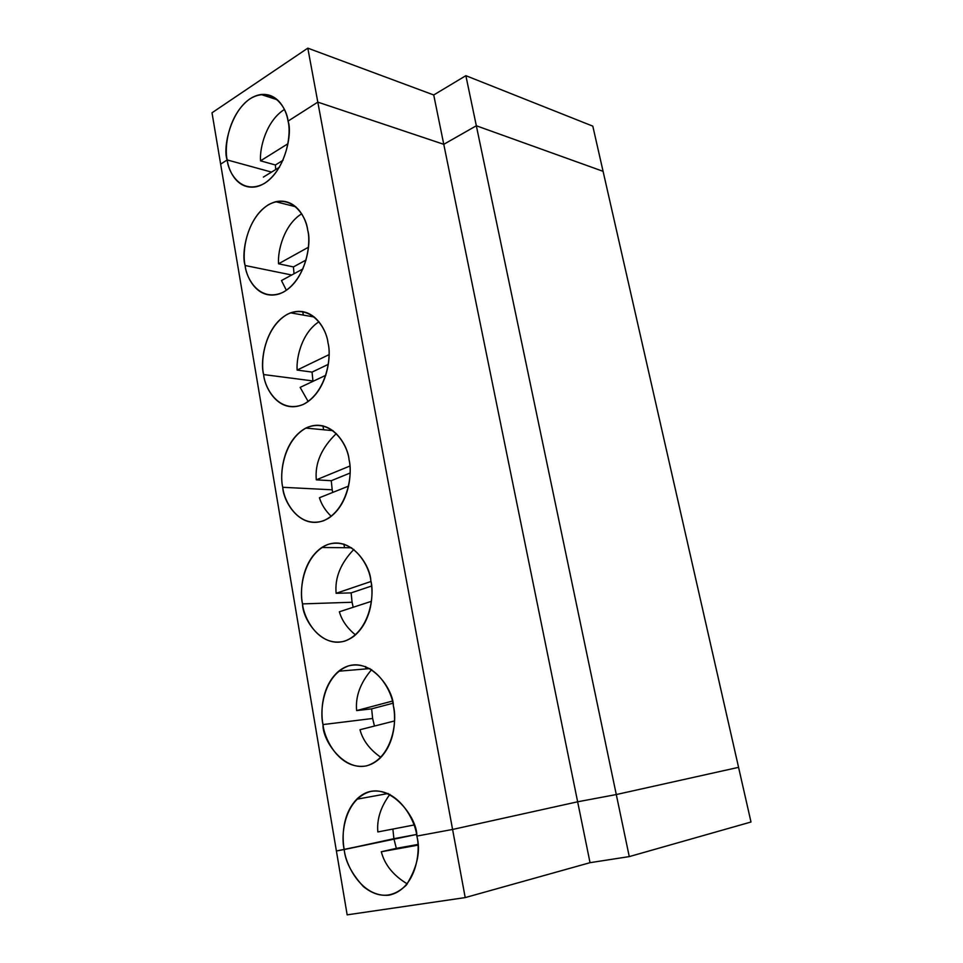 <?xml version="1.0" encoding="UTF-8"?>
<svg xmlns="http://www.w3.org/2000/svg" width="963" height="963" viewBox="0 0 963 963"><rect width="100%" height="100%" fill="white"/><g stroke="black" fill="none" stroke-linecap="round" stroke-linejoin="round"><path stroke-width="1.44" d="M603.079 171.318L476.336 125.768L443.774 144.318L317.814 102.126L288.045 121.121L317.814 102.126L307.811 48.15L212.004 112.791L220.647 164.131L227.208 159.942L220.647 164.131L212.004 112.791L307.811 48.15L433.723 94.976L465.863 75.68L592.799 126.141L603.079 171.318L592.799 126.141L465.863 75.68L433.723 94.976L307.811 48.15L317.814 102.126L443.774 144.318L433.723 94.976L443.774 144.318L476.336 125.768L465.863 75.68L476.336 125.768L603.079 171.318L476.336 125.768L443.774 144.318L317.814 102.126L288.045 121.121C286.408 110.119 278.283 92.869 261.129 94.506C232.89 98.732 221.827 147.315 227.208 159.942C224.126 147.989 228.014 114.862 249.718 98.972C272.011 85.298 286.818 107.302 288.045 121.121C291.548 133.4 286.926 168.429 264.476 183.391C241.773 195.718 228.339 173.063 227.208 159.942L271.53 172.1L227.208 159.942L220.647 164.131L336.4 850.979L416.522 834.476L344.2 849.535C345.308 861.488 351.736 873.85 363.46 886.646C378.435 898.623 392.735 898.094 406.362 885.057C417.4 867.133 420.891 850.811 416.835 836.077L452.586 829.456L577.644 801.794L616.284 794.547L738.573 767.342L616.284 794.547L629.272 856.601L590.042 862.679L465.213 897.588L347.161 914.85L336.4 850.979L347.161 914.85L465.213 897.588L590.042 862.679L629.272 856.601L750.996 822.005L629.272 856.601L616.284 794.547L577.644 801.794L590.042 862.679L577.644 801.794L452.586 829.456L465.213 897.588L452.586 829.456L416.835 836.077C421.12 851.894 415.727 889.619 388.883 895.217C361.751 897.685 345.621 865.027 344.2 849.535L336.4 850.979L220.647 164.131L227.208 159.942L271.53 172.1L227.208 159.942C228.664 171.149 237.38 190.241 256.327 186.75C283.495 180.177 293.246 133.809 288.045 121.121L317.814 102.126L452.586 829.456L317.814 102.126L443.774 144.318L577.644 801.794L443.774 144.318L476.336 125.768L616.284 794.547L476.336 125.768L603.079 171.318L750.996 822.005L603.079 171.318M260.552 160.833C259.456 147.58 266.607 120.495 284.422 109.493C266.607 120.495 259.456 147.58 260.552 160.833L275.406 164.986L260.552 160.833L287.961 143.716L260.552 160.833M275.695 169.536L275.406 164.986L275.695 169.536M283.062 160.279L275.406 164.986L283.062 160.279M407.313 883.914C393.337 875.499 384.67 864.786 381.312 851.749L396.323 848.355L393.903 838.689L396.323 848.355L417.858 844.467L381.312 851.749C384.67 864.786 393.337 875.499 407.313 883.914M417.906 845.165L381.312 851.749L417.906 845.165M366 668.912L365.579 666.528L366 668.912M344.525 547.694L343.887 544.059L344.525 547.694M323.628 429.763L322.93 425.802L323.628 429.763M303.321 315.094L302.695 311.579L303.321 315.094M336.4 850.979L344.2 849.535C340.457 834.355 344.886 798.628 370.743 791.417C397.334 787.036 415.27 819.645 416.835 836.077L452.586 829.456L577.644 801.794L616.284 794.547L738.573 767.342L616.284 794.547L577.644 801.794L452.586 829.456L416.835 836.077C417.617 815.505 383.43 772.988 356.743 799.23C342.238 814.216 341.901 837.148 344.2 849.535L393.903 838.689L392.88 829.059L393.903 838.689L416.522 834.476L336.4 850.979M323.002 724.573C319.379 710.008 323.712 674.738 348.787 665.806C374.571 659.583 391.917 690.134 393.422 706.084C397.563 721.215 392.314 758.471 366.289 765.934C339.987 770.352 324.362 739.62 323.002 724.573C322.075 742.967 352.229 783.822 380 758.242C395.372 742.798 395.962 718.518 393.422 706.084C393.494 687.498 365.531 649.844 338.675 671.223C321.449 686.017 320.474 711.946 323.002 724.573L372.633 718.482L371.646 708.852L356.635 710.586C355.311 696.514 360.318 682.839 371.658 669.586C360.318 682.839 355.311 696.514 356.635 710.586L371.646 708.852L372.633 718.482L323.002 724.573M302.526 603.897C299.024 589.91 303.261 555.097 327.601 544.552C352.614 536.62 369.395 565.245 370.839 580.725C374.836 595.23 369.72 632.017 344.489 641.214C318.982 647.449 303.839 618.523 302.526 603.897C302.394 620.545 326.553 656.489 354.023 636.134C372.248 621.075 373.668 593.401 370.839 580.725C370.286 563.993 347.956 531.034 321.762 547.514C301.636 561.573 299.698 591.089 302.526 603.897L352.085 602.248L351.122 592.895L336.135 593.292C334.679 577.92 340.589 563.295 353.866 549.404C340.589 563.295 334.679 577.92 336.135 593.292L351.122 592.895L352.085 602.248L302.526 603.897M282.749 487.29C279.354 473.856 283.495 439.477 307.137 427.452C331.416 417.918 347.667 444.737 349.051 459.772C352.915 473.676 347.932 510.017 323.448 520.814C298.686 528.735 284.013 501.518 282.749 487.29C283.266 502.349 302.201 533.55 328.467 518.287C349.593 504.299 352.277 472.592 349.051 459.772C348.004 444.701 330.526 416.257 305.813 428.078C282.869 440.657 279.475 474.41 282.749 487.29L332.199 489.806L331.272 480.706L316.309 479.839C314.769 463.384 321.449 447.951 336.352 433.543C321.449 447.951 314.769 463.384 316.309 479.839L331.272 480.706L332.199 489.806L282.749 487.29M263.621 374.559C260.335 361.643 264.392 327.685 287.347 314.275C310.941 303.273 326.686 328.383 328.01 342.997C331.754 356.322 326.89 392.218 303.116 404.508C279.089 414.006 264.837 388.39 263.621 374.559C264.62 388.185 279.246 414.909 303.526 404.316C327.288 392.158 331.766 355.853 328.01 342.997C326.626 329.43 313.119 305.163 290.585 312.843C265.186 323.207 259.769 361.691 263.621 374.559L312.951 380.951L312.048 372.103L297.122 370.069C296.219 356.888 302.189 332.524 318.97 321.762C302.189 332.524 296.219 356.888 297.122 370.069L312.048 372.103L312.951 380.951L263.621 374.559M245.12 265.499C241.93 253.076 245.902 219.54 268.232 204.842C291.151 192.456 306.415 215.977 307.691 230.181C311.314 242.965 306.571 278.427 283.471 292.102C260.118 303.056 246.299 278.969 245.12 265.499C246.432 277.85 257.675 300.504 279.402 293.884C305.247 284.254 312.108 242.977 307.691 230.181C306.114 217.963 295.689 197.463 275.779 201.712C248.562 209.212 240.545 252.727 245.12 265.499L291.717 275.009L245.12 265.499M380.891 757.351C369.828 749.671 362.858 740.463 359.981 729.725L394.517 720.962L359.981 729.725C362.858 740.463 369.828 749.671 380.891 757.351M374.451 726.054L372.633 718.482L374.451 726.054M392.844 703.255L371.646 708.852L392.844 703.255M377.845 831.948C376.714 819.296 380.734 806.765 389.907 794.343C380.734 806.765 376.714 819.296 377.845 831.948L413.946 825.014L377.845 831.948M355.479 634.906C347.174 628.105 341.805 620.401 339.373 611.794L371.429 601.309L339.373 611.794C341.805 620.401 347.174 628.105 355.479 634.906M353.18 607.268L352.085 602.248L353.18 607.268M371.574 586.022L351.122 592.895L371.574 586.022M392.338 701.1L356.635 710.586L392.338 701.1M332.716 492.43L332.199 489.806L332.716 492.43M350.087 473.05L331.272 480.706L350.087 473.05M319.439 497.739L348.582 486.098L319.439 497.739C321.437 504.419 325.362 510.631 331.224 516.361M370.972 581.483L336.135 593.292L370.972 581.483M328.323 364.339L312.048 372.103L328.323 364.339M300.143 387.391L325.831 375.281L300.143 387.391L308.184 401.559M349.87 466.044L316.309 479.839L349.87 466.044M294.016 273.757L293.438 266.92L278.548 263.79C277.525 250.5 284.181 224.584 301.672 213.81C284.181 224.584 277.525 250.5 278.548 263.79L293.438 266.92L294.016 273.757M306.114 259.974L293.438 266.92L306.114 259.974M281.473 280.558L302.996 268.882L281.473 280.558L286.384 290.332M329.021 354.661L297.122 370.069L329.021 354.661M263.393 177.084L279.571 167.165L263.393 177.084M308.401 247.25L278.548 263.79L308.401 247.25M277.464 99.839L261.129 94.506M338.675 671.223L369.985 668.575M356.743 799.23L388.173 793.5M321.762 547.514L351.603 547.754M305.813 428.078L333.029 430.654M290.585 312.843L314.371 317.044M275.779 201.712L295.797 206.792"/></g></svg>
